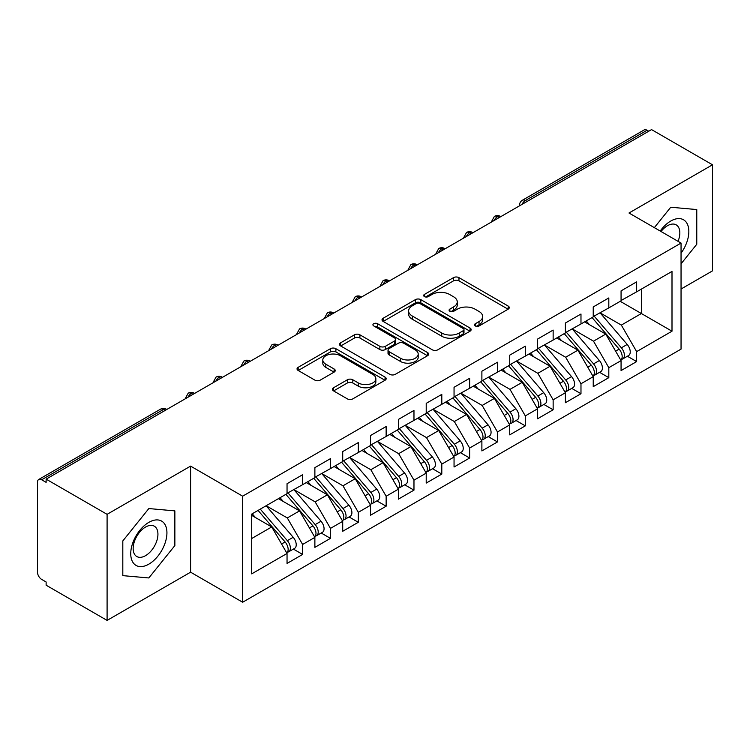 <?xml version="1.0" encoding="UTF-8"?>
<svg xmlns="http://www.w3.org/2000/svg" width="750" height="750" viewBox="0 0 750 750"><rect width="100%" height="100%" fill="white"/><g stroke="black" fill="none" stroke-linecap="round" stroke-linejoin="round"><path stroke-width="1.12" d="M475.284 325.95A2.709 1.566 0 0 0 479.109 325.95L508.144 309.188A3.863 2.231 0 0 0 509.269 307.613A3.863 2.231 0 0 0 508.144 306.038L458.962 277.641A3.863 2.231 0 0 0 453.497 277.641L424.462 294.403A2.709 1.566 0 0 0 423.675 295.509A2.709 1.566 0 0 0 424.462 296.606A2.709 1.566 0 0 0 428.287 296.606L432.047 294.441A12.366 7.134 0 0 1 449.531 294.441L453.628 296.812A12.366 7.134 0 0 1 457.256 301.856A12.366 7.134 0 0 1 453.628 306.9L449.878 309.075A2.709 1.566 0 0 0 449.081 310.172A2.709 1.566 0 0 0 449.878 311.278A2.709 1.566 0 0 0 453.703 311.278L457.453 309.113A12.366 7.134 0 0 1 474.947 309.113L479.044 311.475A12.366 7.134 0 0 1 482.663 316.528A12.366 7.134 0 0 1 479.044 321.572L475.284 323.747A2.709 1.566 0 0 0 474.497 324.844A2.709 1.566 0 0 0 475.284 325.95L475.284 323.747M333.553 387.75A3.863 2.231 0 0 0 332.419 389.325A3.863 2.231 0 0 0 333.553 390.9L347.353 398.869A3.863 2.231 0 0 0 352.809 398.869L385.05 380.25A3.863 2.231 0 0 0 386.184 378.675A3.863 2.231 0 0 0 385.05 377.1L335.878 348.703A3.863 2.231 0 0 0 330.413 348.703L298.172 367.322A3.863 2.231 0 0 0 297.037 368.897A3.863 2.231 0 0 0 298.172 370.472L314.841 380.1A3.863 2.231 0 0 0 320.297 380.1L334.097 372.131A3.863 2.231 0 0 0 335.231 370.556A3.863 2.231 0 0 0 334.097 368.972L325.837 364.2A10.341 5.972 0 0 1 322.809 359.981A10.341 5.972 0 0 1 329.184 354.469A10.341 5.972 0 0 1 340.453 355.763L372.825 374.456A10.341 5.972 0 0 1 375.853 378.675A10.341 5.972 0 0 1 369.478 384.188A10.341 5.972 0 0 1 358.209 382.894L352.809 379.781A3.863 2.231 0 0 0 347.353 379.781L333.553 387.75L333.553 390.9M681.047 289.022L712.5 270.863L712.5 164.794L651.544 129.6L46.125 479.137L46.125 482.353L41.672 479.775A5.906 3.413 -120 0 0 38.719 479.484A5.906 3.413 -120 0 0 37.5 482.184L37.5 572.184A5.906 3.413 -120 0 0 41.672 579.412L46.125 581.991L46.125 585.206L107.091 620.4L190.594 572.184L242.644 602.241L242.644 496.172L190.594 466.116L107.091 514.331L46.125 479.137M712.5 164.794L628.997 213.009L681.047 243.066L242.644 496.172M432.319 349.809A3.863 2.231 0 0 0 437.784 349.809L470.025 331.2A3.863 2.231 0 0 0 471.159 329.616A3.863 2.231 0 0 0 470.025 328.041L420.844 299.644A3.863 2.231 0 0 0 415.378 299.644L383.137 318.263A3.863 2.231 0 0 0 382.013 319.838A3.863 2.231 0 0 0 383.137 321.412L432.319 349.809M374.794 326.531A2.709 1.566 0 0 1 377.541 326.916L377.541 323.7L427.538 352.566A3.863 2.231 0 0 1 428.672 354.15A3.863 2.231 0 0 1 427.538 355.725L395.297 374.334A3.863 2.231 0 0 1 389.831 374.334L340.659 345.947L340.659 342.787A3.863 2.231 0 0 0 339.525 344.363A3.863 2.231 0 0 0 340.659 345.947M340.659 342.787L354.45 334.828A3.863 2.231 0 0 1 359.916 334.828L379.866 346.341A3.863 2.231 0 0 0 385.331 346.341L394.481 341.053A3.863 2.231 0 0 0 395.616 339.478A3.863 2.231 0 0 0 394.481 337.903L373.716 325.912A2.709 1.566 0 0 1 372.919 324.806A2.709 1.566 0 0 1 374.597 323.363A2.709 1.566 0 0 1 377.541 323.7M242.644 602.241L681.047 349.125L681.047 243.066M620.222 301.312L672 331.209L672 271.425L636.647 291.834L636.647 281.869L621.066 290.869L621.066 300.834L608.812 307.903L608.812 297.938L593.231 306.938L593.231 316.903L580.978 323.972L580.978 314.016L565.388 323.016L565.388 332.972L553.144 340.05L553.144 330.084L537.553 339.084L537.553 349.05L525.309 356.119L525.309 346.153L509.719 355.153L509.719 365.119L497.475 372.188L497.475 362.222L481.884 371.222L481.884 381.188L469.641 388.256L469.641 378.291L454.05 387.291L454.05 397.256L441.806 404.325L441.806 394.369L426.216 403.359L426.216 413.325L413.972 420.403L413.972 410.438L398.381 419.438L398.381 429.394L386.137 436.472L386.137 426.506L370.547 435.506L370.547 445.472L358.303 452.541L358.303 442.575L342.712 451.575L342.712 461.541L330.459 468.609L330.459 458.644L314.878 467.644L314.878 477.609L302.625 484.678L302.625 474.713L287.044 483.713L287.044 493.678L251.691 514.087L251.691 573.872L287.044 553.462L271.734 526.95L251.691 515.372M672 331.209L636.647 351.619L621.337 325.097L600.188 312.891M627.394 356.241L636.647 361.584L636.647 351.619M636.647 361.584L621.066 370.584L621.066 360.619L608.812 367.688L593.503 341.175L572.353 328.959M599.559 372.309L608.812 377.653L608.812 367.688M608.812 377.653L593.231 386.653L593.231 376.688L580.978 383.756L565.669 357.244L544.519 345.028L571.538 376.594L565.697 379.969A7.875 4.547 60 0 1 568.734 387.45A7.875 4.547 60 0 1 567.103 391.05A7.875 4.547 60 0 1 565.828 391.416M571.725 388.378L580.978 393.722L580.978 383.756M580.978 393.722L565.388 402.722L565.388 392.756L553.144 399.825L537.834 373.312L516.684 361.097M543.891 404.456L553.144 409.791L553.144 399.825M553.144 409.791L537.553 418.791L537.553 408.825L525.309 415.903L510 389.381L488.841 377.166M516.056 420.525L525.309 425.859L525.309 415.903M525.309 425.859L509.719 434.859L509.719 424.903L497.475 431.972L482.166 405.45L461.006 393.244M488.222 436.594L497.475 441.938L497.475 431.972M497.475 441.938L481.884 450.938L481.884 440.972L469.641 448.041L454.331 421.528L433.172 409.312M460.387 452.662L469.641 458.006L469.641 448.041M469.641 458.006L454.05 467.006L454.05 457.041L441.806 464.109L426.497 437.597L405.338 425.381M432.553 468.731L441.806 474.075L441.806 464.109M441.806 474.075L426.216 483.075L426.216 473.109L413.972 480.178L398.663 453.666L377.503 441.45L404.531 473.016L398.681 476.391A7.875 4.547 60 0 1 401.719 483.872A7.875 4.547 60 0 1 400.087 487.472A7.875 4.547 60 0 1 398.812 487.838M404.719 484.8L413.972 490.144L413.972 480.178M413.972 490.144L398.381 499.144L398.381 489.178L386.137 496.256L370.828 469.734L349.669 457.519M376.884 500.878L386.137 506.213L386.137 496.256M386.137 506.213L370.547 515.212L370.547 505.247L358.303 512.325L342.994 485.803L321.834 473.588M349.05 516.947L358.303 522.291L358.303 512.325M358.303 522.291L342.712 531.281L342.712 521.325L330.459 528.394L315.15 501.872L294 489.666M321.216 533.016L330.459 538.359L330.459 528.394M330.459 538.359L314.878 547.359L314.878 537.394L302.625 544.462L287.316 517.95L266.166 505.734M293.381 549.084L302.625 554.428L302.625 544.462M302.625 554.428L287.044 563.428L287.044 553.462M287.044 493.359L302.625 484.678M251.691 538.519L271.734 526.95M314.878 477.291L330.459 468.609M287.316 517.95L299.569 510.872L278.409 498.666M314.878 537.394L299.569 510.872M342.712 461.222L358.303 452.541M315.15 501.872L327.403 494.803L306.244 482.587M342.712 521.325L327.403 494.803M370.547 445.144L386.137 436.472M342.994 485.803L355.238 478.734L334.078 466.519M370.547 505.247L355.238 478.734M398.381 429.075L413.972 420.403M370.828 469.734L383.072 462.666L361.913 450.45M398.381 489.178L383.072 462.666M426.216 413.006L441.806 404.325M398.663 453.666L410.906 446.597L389.756 434.381M426.216 473.109L410.906 446.597M454.05 396.938L469.641 388.256M426.497 437.597L438.741 430.528L417.591 418.312M454.05 457.041L438.741 430.528M481.884 380.869L497.475 372.188M454.331 421.528L466.575 414.45L445.425 402.244M481.884 440.972L466.575 414.45M509.719 364.791L525.309 356.119M482.166 405.45L494.409 398.381L473.259 386.166M509.719 424.903L494.409 398.381M537.553 348.722L553.144 340.05M510 389.381L522.244 382.312L501.094 370.097M537.553 408.825L522.244 382.312M565.388 332.653L580.978 323.972M537.834 373.312L550.078 366.244L528.928 354.028M565.388 392.756L550.078 366.244M593.231 316.584L608.812 307.903M565.669 357.244L577.922 350.175L556.763 337.959M593.231 376.688L577.922 350.175M648.759 131.213L647.091 130.247L525.375 200.512L527.053 201.478M522.038 204.375A5.906 3.413 120 0 1 525.375 200.512A5.906 3.413 60 0 0 522.422 200.222L644.138 129.956A5.906 3.413 60 0 1 647.091 130.247M621.066 300.516L636.647 291.834M621.337 325.097L641.381 313.528L641.381 289.106L672 271.425M593.503 341.175L605.756 334.097L584.597 321.891M621.066 360.619L605.756 334.097M107.091 514.331L107.091 620.4M670.744 207.234L654.347 227.644L670.744 207.234L696.769 209.559L670.744 207.234M696.769 244.266L696.769 209.559L696.769 244.266L681.047 263.822L696.769 244.266M190.594 572.184L190.594 466.116M174.863 545.578L174.863 510.881L148.837 508.556L122.812 540.928L122.812 575.634L148.837 577.959L174.863 545.578L148.837 577.959L122.812 575.634L122.812 540.928L148.837 508.556L174.863 510.881L174.863 545.578M499.078 217.631L497.4 216.666A5.906 3.413 -120 0 0 494.456 216.375A5.906 3.413 -120 0 0 494.381 216.412L491.634 221.409A5.906 3.413 0 0 0 491.7 221.888M471.244 233.7L469.566 232.734A5.906 3.413 -120 0 0 466.622 232.444A5.906 3.413 -120 0 0 466.547 232.481L463.8 237.478A5.906 3.413 0 0 0 463.866 237.956M443.4 249.769L441.731 248.803A5.906 3.413 -120 0 0 438.778 248.512A5.906 3.413 -120 0 0 438.712 248.559L435.966 253.547A5.906 3.413 0 0 0 436.031 254.034M415.566 265.837L413.897 264.881A5.906 3.413 -120 0 0 410.944 264.581A5.906 3.413 -120 0 0 410.878 264.628L408.131 269.616A5.906 3.413 0 0 0 408.188 270.103M387.731 281.916L386.062 280.95A5.906 3.413 -120 0 0 383.109 280.659A5.906 3.413 -120 0 0 383.044 280.697L380.297 285.684A5.906 3.413 0 0 0 380.353 286.172M359.897 297.984L358.228 297.019A5.906 3.413 -120 0 0 355.275 296.728A5.906 3.413 -120 0 0 355.209 296.766L352.462 301.753A5.906 3.413 0 0 0 352.519 302.241M332.062 314.053L330.394 313.087A5.906 3.413 -120 0 0 327.441 312.797A5.906 3.413 -120 0 0 327.375 312.834L324.628 317.831A5.906 3.413 0 0 0 324.684 318.309M304.228 330.122L302.559 329.156A5.906 3.413 -120 0 0 299.606 328.866A5.906 3.413 -120 0 0 299.541 328.903L296.794 333.9A5.906 3.413 0 0 0 296.85 334.378M276.394 346.191L274.725 345.225A5.906 3.413 -120 0 0 271.772 344.934A5.906 3.413 -120 0 0 271.706 344.981L268.959 349.969A5.906 3.413 0 0 0 269.016 350.456M248.559 362.259L246.891 361.303A5.906 3.413 -120 0 0 243.938 361.003A5.906 3.413 -120 0 0 243.872 361.05L241.125 366.038A5.906 3.413 0 0 0 241.181 366.525M220.725 378.337L219.056 377.372A5.906 3.413 -120 0 0 216.103 377.081A5.906 3.413 -120 0 0 216.037 377.119L213.291 382.106A5.906 3.413 0 0 0 213.347 382.594M192.891 394.406L191.222 393.441A5.906 3.413 -120 0 0 188.269 393.15A5.906 3.413 -120 0 0 188.194 393.188L185.447 398.175A5.906 3.413 0 0 0 185.512 398.663M476.363 326.334L479.044 324.788A12.366 7.134 0 0 0 482.663 319.744L482.663 316.528M457.256 301.856L457.256 305.072A12.366 7.134 0 0 1 453.628 310.116L450.956 311.663M508.088 309.225L458.962 280.856A3.863 2.231 0 0 0 453.497 280.856L425.55 296.991M469.978 331.228L420.844 302.859A3.863 2.231 0 0 0 415.378 302.859L383.194 321.45M463.191 330.722A2.709 1.566 0 0 0 463.988 329.616A2.709 1.566 0 0 0 463.191 328.509L420.028 303.591A2.709 1.566 0 0 0 416.203 303.591L412.238 305.878A12.366 7.134 0 0 0 408.619 310.922A12.366 7.134 0 0 0 412.238 315.975L441.75 333.009A12.366 7.134 0 0 0 459.234 333.009L463.191 330.722L463.191 333.938A2.709 1.566 0 0 0 463.988 332.831L463.988 329.616M408.619 310.922L408.619 314.137A12.366 7.134 0 0 0 412.238 319.191L412.238 315.975M463.191 333.938L459.234 336.225A12.366 7.134 0 0 1 441.75 336.225L412.238 319.191M340.706 345.975L354.45 338.034L354.45 334.828M395.616 339.478L395.616 342.694A3.863 2.231 0 0 1 394.481 344.269L385.331 349.556A3.863 2.231 0 0 1 379.866 349.556L359.916 338.034A3.863 2.231 0 0 0 354.45 338.034M377.541 326.916L427.491 355.753M400.556 358.284A10.341 5.972 0 0 0 411.825 359.578A10.341 5.972 0 0 0 418.2 354.066A10.341 5.972 0 0 0 415.172 349.847L403.772 343.266A3.863 2.231 0 0 0 398.306 343.266L389.156 348.544A3.863 2.231 0 0 0 388.022 350.128A3.863 2.231 0 0 0 389.156 351.703L400.556 358.284L400.556 361.5A10.341 5.972 0 0 0 411.825 362.794A10.341 5.972 0 0 0 418.2 357.281L418.2 354.066M388.022 350.128L388.022 353.334A3.863 2.231 0 0 0 389.156 354.919L389.156 351.703M400.556 361.5L389.156 354.919M375.853 378.675L375.853 381.891A10.341 5.972 0 0 1 369.478 387.403A10.341 5.972 0 0 1 358.209 386.109L352.809 382.997A3.863 2.231 0 0 0 347.353 382.997L333.6 390.928M322.809 359.981L322.809 363.197A10.341 5.972 0 0 0 325.837 367.416L325.837 364.2M334.05 372.159L325.837 367.416M385.003 380.287L335.878 351.919A3.863 2.231 0 0 0 330.413 351.919L298.219 370.5M594.3 316.284L621.366 347.822A7.875 4.547 60 0 1 624.403 355.303A7.875 4.547 60 0 1 622.772 358.912L628.612 355.538A7.875 4.547 -120 0 0 630.244 351.928A7.875 4.547 -120 0 0 627.206 344.447L600.15 312.909M622.772 358.912A7.875 4.547 60 0 1 621.497 359.278M592.078 317.569L619.134 349.106A7.875 4.547 60 0 1 622.172 356.597A7.875 4.547 60 0 1 620.747 360.066M589.444 324.684L586.228 320.944M566.466 332.353L593.531 363.891A7.875 4.547 60 0 1 596.569 371.381A7.875 4.547 60 0 1 594.938 374.981L600.778 371.606A7.875 4.547 -120 0 0 602.409 368.006A7.875 4.547 -120 0 0 599.372 360.525L572.316 328.978M594.938 374.981A7.875 4.547 60 0 1 593.663 375.347M564.244 333.637L591.3 365.184A7.875 4.547 60 0 1 594.338 372.666A7.875 4.547 60 0 1 592.913 376.144M561.609 340.753L558.394 337.013M567.103 391.05L572.944 387.675A7.875 4.547 -120 0 0 574.575 384.075A7.875 4.547 -120 0 0 571.538 376.594M536.409 349.706L563.466 381.253A7.875 4.547 60 0 1 566.503 388.734A7.875 4.547 60 0 1 565.078 392.213M533.766 356.822L530.559 353.081M538.631 348.422L565.697 379.969M510.797 364.491L537.853 396.038A7.875 4.547 60 0 1 540.9 403.519A7.875 4.547 60 0 1 539.269 407.119L545.109 403.744A7.875 4.547 -120 0 0 546.741 400.144A7.875 4.547 -120 0 0 543.703 392.662L516.647 361.116M539.269 407.119A7.875 4.547 60 0 1 537.994 407.484M508.575 365.784L535.631 397.322A7.875 4.547 60 0 1 538.669 404.803A7.875 4.547 60 0 1 537.244 408.281M505.931 372.891L502.725 369.15M482.962 380.569L510.019 412.106A7.875 4.547 60 0 1 513.066 419.587A7.875 4.547 60 0 1 511.434 423.197L517.275 419.822A7.875 4.547 -120 0 0 518.906 416.212A7.875 4.547 -120 0 0 515.869 408.731L488.812 377.194M511.434 423.197A7.875 4.547 60 0 1 510.159 423.553M480.741 381.853L507.797 413.391A7.875 4.547 60 0 1 510.834 420.872A7.875 4.547 60 0 1 509.409 424.35M478.097 388.969L474.891 385.228M681.047 253.172A25.584 14.775 120 0 0 688.013 225.741A25.584 14.775 120 0 0 670.744 221.044A25.584 14.775 120 0 0 660.216 231.037M678.047 241.331A17.522 10.116 120 0 0 676.209 224.869A17.522 10.116 120 0 0 667.453 225.731A17.522 10.116 120 0 0 661.031 231.506M148.837 564.15A25.584 14.775 120 0 0 166.931 532.809A25.584 14.775 120 0 0 148.837 522.366A25.584 14.775 120 0 0 130.744 553.706A25.584 14.775 120 0 0 148.837 564.15M145.547 555.656A17.522 10.116 120 0 0 156.994 540.225A17.522 10.116 120 0 0 154.303 526.181A17.522 10.116 120 0 0 145.547 527.053A17.522 10.116 120 0 0 134.1 542.484A17.522 10.116 120 0 0 136.791 556.528A17.522 10.116 120 0 0 145.547 555.656M455.128 396.637L482.184 428.175A7.875 4.547 60 0 1 485.231 435.656A7.875 4.547 60 0 1 483.6 439.266L489.441 435.891A7.875 4.547 -120 0 0 491.072 432.281A7.875 4.547 -120 0 0 488.034 424.8L460.978 393.263M483.6 439.266A7.875 4.547 60 0 1 482.325 439.631M452.906 397.922L479.962 429.459A7.875 4.547 60 0 1 483 436.941A7.875 4.547 60 0 1 481.566 440.419M450.262 405.038L447.056 401.297M427.294 412.706L454.35 444.244A7.875 4.547 60 0 1 457.387 451.734A7.875 4.547 60 0 1 455.766 455.334L461.606 451.959A7.875 4.547 -120 0 0 463.238 448.359A7.875 4.547 -120 0 0 460.2 440.869L433.144 409.331M455.766 455.334A7.875 4.547 60 0 1 454.491 455.7M425.062 413.991L452.128 445.538A7.875 4.547 60 0 1 455.166 453.019A7.875 4.547 60 0 1 453.731 456.488M422.428 421.106L419.222 417.366M399.459 428.775L426.516 460.322A7.875 4.547 60 0 1 429.553 467.803A7.875 4.547 60 0 1 427.922 471.403L433.772 468.028A7.875 4.547 -120 0 0 435.403 464.428A7.875 4.547 -120 0 0 432.366 456.947L405.3 425.4M427.922 471.403A7.875 4.547 60 0 1 426.656 471.769M397.228 430.059L424.294 461.606A7.875 4.547 60 0 1 427.331 469.088A7.875 4.547 60 0 1 425.897 472.566M394.594 437.175L391.388 433.434M400.087 487.472L405.938 484.097A7.875 4.547 -120 0 0 407.569 480.497A7.875 4.547 -120 0 0 404.531 473.016M369.394 446.128L396.459 477.675A7.875 4.547 60 0 1 399.497 485.156A7.875 4.547 60 0 1 398.062 488.634M366.759 453.244L363.553 449.503M371.625 444.844L398.681 476.391M343.791 460.912L370.847 492.459A7.875 4.547 60 0 1 373.884 499.941A7.875 4.547 60 0 1 372.253 503.541L378.103 500.175A7.875 4.547 -120 0 0 379.734 496.566A7.875 4.547 -120 0 0 376.697 489.084L349.631 457.538M372.253 503.541A7.875 4.547 60 0 1 370.978 503.906M341.559 462.206L368.616 493.744A7.875 4.547 60 0 1 371.663 501.225A7.875 4.547 60 0 1 370.228 504.703M338.925 469.312L335.719 465.581M315.956 476.991L343.012 508.528A7.875 4.547 60 0 1 346.05 516.009A7.875 4.547 60 0 1 344.419 519.619L350.269 516.244A7.875 4.547 -120 0 0 351.9 512.634A7.875 4.547 -120 0 0 348.853 505.153L321.797 473.616M344.419 519.619A7.875 4.547 60 0 1 343.144 519.984M313.725 478.275L340.781 509.812A7.875 4.547 60 0 1 343.828 517.294A7.875 4.547 60 0 1 342.394 520.772M311.091 485.391L307.884 481.65M288.122 493.059L315.178 524.597A7.875 4.547 60 0 1 318.216 532.078A7.875 4.547 60 0 1 316.584 535.688L322.434 532.312A7.875 4.547 -120 0 0 324.066 528.703A7.875 4.547 -120 0 0 321.019 521.222L293.962 489.684M316.584 535.688A7.875 4.547 60 0 1 315.309 536.053M285.891 494.344L312.947 525.881A7.875 4.547 60 0 1 315.994 533.372A7.875 4.547 60 0 1 314.559 536.841M283.256 501.459L280.05 497.719M260.287 509.128L287.344 540.666A7.875 4.547 60 0 1 290.381 548.156A7.875 4.547 60 0 1 288.75 551.756L294.6 548.381A7.875 4.547 -120 0 0 296.231 544.781A7.875 4.547 -120 0 0 293.184 537.291L266.128 505.753M288.75 551.756A7.875 4.547 60 0 1 287.475 552.122M258.056 510.413L285.113 541.959A7.875 4.547 60 0 1 288.15 549.441A7.875 4.547 60 0 1 286.725 552.909M255.422 517.528L252.216 513.787M165.056 410.475L163.387 409.509L41.672 479.775M166.781 409.472L166.341 409.219A5.906 3.413 120 0 0 163.387 409.509A5.906 3.413 -120 0 0 160.434 409.219L38.719 479.484M500.803 216.628L500.353 216.375A5.906 3.413 120 0 0 497.4 216.666A5.906 3.413 120 0 0 494.203 220.444M519.478 205.856L519.478 205.331A5.906 3.413 0 0 0 519.534 205.819M472.969 232.706L472.519 232.444A5.906 3.413 120 0 0 469.566 232.734A5.906 3.413 120 0 0 466.369 236.512M445.134 248.775L444.684 248.512A5.906 3.413 120 0 0 441.731 248.803A5.906 3.413 120 0 0 438.534 252.581M417.3 264.844L416.85 264.581A5.906 3.413 120 0 0 413.897 264.881A5.906 3.413 120 0 0 410.7 268.65M389.466 280.912L389.016 280.659A5.906 3.413 120 0 0 386.062 280.95A5.906 3.413 120 0 0 382.866 284.728M361.631 296.981L361.181 296.728A5.906 3.413 120 0 0 358.228 297.019A5.906 3.413 120 0 0 355.031 300.797M333.797 313.05L333.347 312.797A5.906 3.413 120 0 0 330.394 313.087A5.906 3.413 120 0 0 327.188 316.866M305.963 329.128L305.512 328.866A5.906 3.413 120 0 0 302.559 329.156A5.906 3.413 120 0 0 299.353 332.934M278.128 345.197L277.678 344.934A5.906 3.413 120 0 0 274.725 345.225A5.906 3.413 120 0 0 271.519 349.003M250.284 361.266L249.844 361.003A5.906 3.413 120 0 0 246.891 361.303A5.906 3.413 120 0 0 243.684 365.081M222.45 377.334L222.009 377.081A5.906 3.413 120 0 0 219.056 377.372A5.906 3.413 120 0 0 215.85 381.15M194.616 393.403L194.175 393.15A5.906 3.413 120 0 0 191.222 393.441A5.906 3.413 120 0 0 188.016 397.219M479.044 324.788L479.044 321.572M449.878 311.278L449.878 309.075M453.628 310.116L453.628 306.9M424.462 296.606L424.462 294.403M453.497 280.856L453.497 277.641M458.962 280.856L458.962 277.641M508.144 309.188L508.144 306.038M383.137 321.412L383.137 318.263M415.378 302.859L415.378 299.644M420.844 302.859L420.844 299.644M470.025 331.2L470.025 328.041M441.75 336.225L441.75 333.009M459.234 336.225L459.234 333.009M359.916 338.034L359.916 334.828M379.866 349.556L379.866 346.341M385.331 349.556L385.331 346.341M394.481 344.269L394.481 341.053M427.538 355.725L427.538 352.566M347.353 382.997L347.353 379.781M352.809 382.997L352.809 379.781M358.209 386.109L358.209 382.894M334.097 372.131L334.097 368.972M298.172 370.472L298.172 367.322M330.413 351.919L330.413 348.703M335.878 351.919L335.878 348.703M385.05 380.25L385.05 377.1M619.134 349.106L615.6 351.15M627.206 344.447L621.366 347.822M591.3 365.184L587.766 367.219M599.372 360.525L593.531 363.891M563.466 381.253L559.931 383.297M535.631 397.322L532.097 399.366M543.703 392.662L537.853 396.038M507.797 413.391L504.253 415.434M515.869 408.731L510.019 412.106M479.962 429.459L476.419 431.503M488.034 424.8L482.184 428.175M452.128 445.538L448.584 447.572M460.2 440.869L454.35 444.244M424.294 461.606L420.75 463.65M432.366 456.947L426.516 460.322M396.459 477.675L392.916 479.719M368.616 493.744L365.081 495.788M376.697 489.084L370.847 492.459M340.781 509.812L337.247 511.856M348.853 505.153L343.012 508.528M312.947 525.881L309.413 527.925M321.019 521.222L315.178 524.597M285.113 541.959L281.578 543.994M293.184 537.291L287.344 540.666M500.353 216.375A5.906 5.906 0 0 0 494.456 216.375M522.422 200.222A5.906 5.906 0 0 0 519.478 205.331M472.519 232.444A5.906 5.906 0 0 0 466.622 232.444M491.634 221.409L491.634 221.925M444.684 248.512A5.906 5.906 0 0 0 438.778 248.512M463.8 237.478L463.8 237.994M416.85 264.581A5.906 5.906 0 0 0 410.944 264.581M435.966 253.547L435.966 254.062M389.016 280.659A5.906 5.906 0 0 0 383.109 280.659M408.131 269.616L408.131 270.131M361.181 296.728A5.906 5.906 0 0 0 355.275 296.728M380.297 285.684L380.297 286.209M333.347 312.797A5.906 5.906 0 0 0 327.441 312.797M352.462 301.753L352.462 302.278M305.512 328.866A5.906 5.906 0 0 0 299.606 328.866M324.628 317.831L324.628 318.347M277.678 344.934A5.906 5.906 0 0 0 271.772 344.934M296.794 333.9L296.794 334.416M249.844 361.003A5.906 5.906 0 0 0 243.938 361.003M268.959 349.969L268.959 350.484M222.009 377.081A5.906 5.906 0 0 0 216.103 377.081M241.125 366.038L241.125 366.553M194.175 393.15A5.906 5.906 0 0 0 188.269 393.15M213.291 382.106L213.291 382.631M166.341 409.219A5.906 5.906 0 0 0 160.434 409.219M185.447 398.175L185.447 398.7"/></g></svg>
